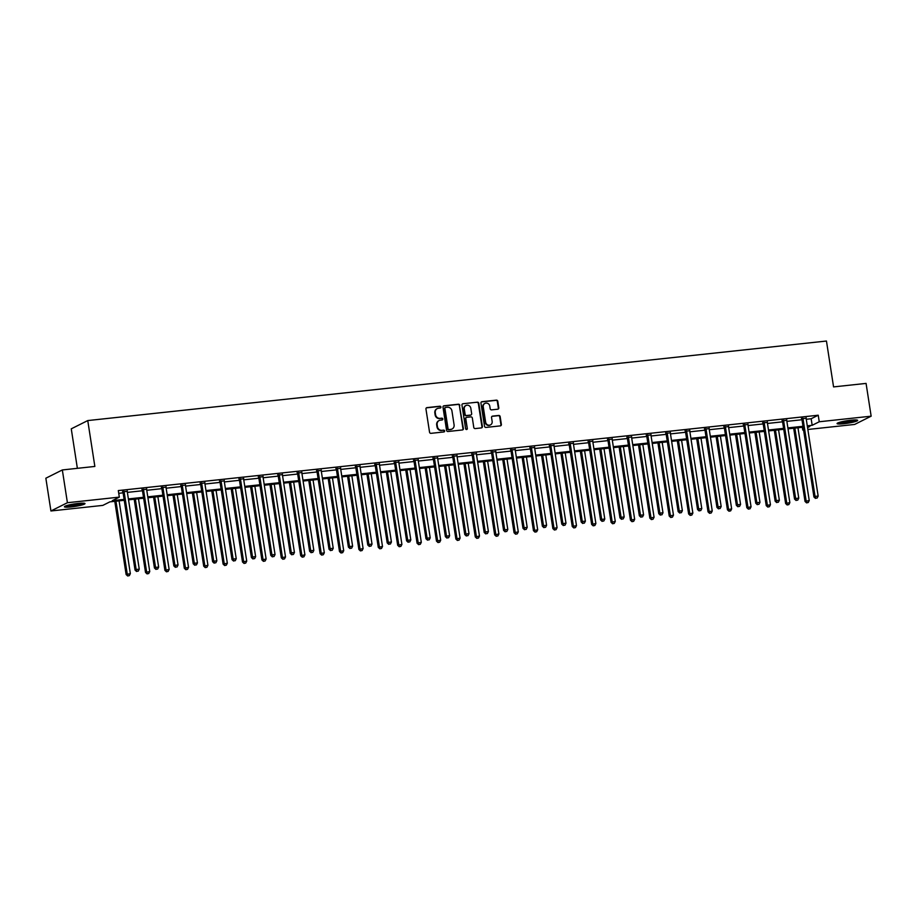 <?xml version="1.0" encoding="UTF-8"?>
<svg xmlns="http://www.w3.org/2000/svg" width="917" height="917" viewBox="0 0 917 917"><rect width="100%" height="100%" fill="white"/><g stroke="black" fill="none" stroke-linecap="round" stroke-linejoin="round"><path stroke-width="1.38" d="M440.939 407.022A0.917 0.848 63.4 0 0 439.942 406.22L426.978 407.618A1.307 1.215 63.4 0 0 425.958 409.028L429.546 432.194A1.307 1.215 63.4 0 0 430.967 433.34L443.931 431.953A0.917 0.848 63.4 0 0 444.642 430.956A0.917 0.848 63.4 0 0 443.656 430.142L441.971 430.325A4.195 3.897 63.4 0 1 437.432 426.634L437.134 424.697A4.195 3.897 63.4 0 1 440.401 420.158L442.074 419.986A0.917 0.848 63.4 0 0 442.796 418.989A0.917 0.848 63.4 0 0 441.799 418.186L440.126 418.358A4.195 3.897 63.4 0 1 435.575 414.667L435.277 412.73A4.195 3.897 63.4 0 1 438.544 408.203L440.229 408.019A0.917 0.848 63.4 0 0 440.939 407.022M440.252 408.019A0.917 0.848 63.4 0 0 439.495 406.437L426.531 407.836A1.307 1.215 63.4 0 0 426.382 407.859M443.966 431.941A0.917 0.848 63.4 0 0 443.209 430.371L441.971 430.325M442.109 419.975A0.917 0.848 63.4 0 0 441.352 418.404L440.126 418.358M843.892 423.723A10.419 1.272 -8.8 0 1 837.061 423.574A10.419 1.272 -8.8 0 1 850.838 420.238A10.419 1.272 -8.8 0 1 857.659 420.387A10.419 1.272 -8.8 0 1 843.892 423.723M71.239 506.918A10.419 1.272 -8.8 0 1 64.408 506.769A10.419 1.272 -8.8 0 1 78.186 503.433A10.419 1.272 -8.8 0 1 85.006 503.582A10.419 1.272 -8.8 0 1 71.239 506.918M497.771 409.211A1.307 1.215 63.4 0 0 498.791 407.79L497.782 401.302A1.307 1.215 63.4 0 0 496.361 400.144L481.964 401.692A1.307 1.215 63.4 0 0 480.944 403.113L484.52 426.267A1.307 1.215 63.4 0 0 485.941 427.425L500.35 425.878A1.307 1.215 63.4 0 0 501.37 424.456L500.155 416.605A1.307 1.215 63.4 0 0 498.733 415.447L492.567 416.112A1.307 1.215 63.4 0 0 491.546 417.533L492.154 421.43A3.508 3.255 63.4 0 1 490.457 424.915A3.508 3.255 63.4 0 1 485.62 422.129L483.259 406.884A3.508 3.255 63.4 0 1 484.955 403.388A3.508 3.255 63.4 0 1 489.793 406.185L490.182 408.718A1.307 1.215 63.4 0 0 491.604 409.876L497.771 409.211M124.231 500.304L109.902 501.851L102.83 505.393L50.928 510.975L45.85 478.215L62.333 469.951L94.852 466.444L87.757 420.571L826.458 341.032L833.564 386.905L866.072 383.409L871.15 416.18L854.667 424.433L807.854 429.477M62.333 469.951L67.411 502.722L119.325 497.129L112.264 500.671L124.093 499.398M806.272 419.275L811.155 418.748L818.228 415.218L118.304 490.572L119.325 497.129M818.228 415.218L819.236 421.763L871.15 416.18M459.83 405.383A1.307 1.215 63.4 0 0 458.408 404.225L444 405.784A1.307 1.215 63.4 0 0 442.98 407.194L446.568 430.36A1.307 1.215 63.4 0 0 447.989 431.506L462.386 429.958A1.307 1.215 63.4 0 0 463.406 428.537L459.383 405.612A1.307 1.215 63.4 0 0 457.961 404.454L443.553 406.002A1.307 1.215 63.4 0 0 443.404 406.025M462.982 403.732L477.379 402.185A1.307 1.215 63.4 0 1 478.8 403.342L482.388 426.497A1.307 1.215 63.4 0 1 481.368 427.918L475.201 428.583A1.307 1.215 63.4 0 1 473.78 427.425L472.335 418.037A1.307 1.215 63.4 0 0 470.914 416.88L466.822 417.315A1.307 1.215 63.4 0 0 465.802 418.737L467.315 428.514A0.917 0.848 63.4 0 1 466.868 429.431A0.917 0.848 63.4 0 1 465.607 428.697L461.962 405.154A1.307 1.215 63.4 0 1 462.982 403.732L477.379 402.185M50.928 510.975L67.411 502.722M87.757 420.571L71.262 428.835L77.372 468.335M803.556 429.935L802.753 430.027L803.51 429.649M802.329 427.299L802.753 430.027M807.556 427.62L809.814 426.485L807.43 426.749M807.281 425.832L812.175 425.305L819.236 421.763M128.38 498.928L143.488 497.301M147.786 496.842L162.894 495.214M167.181 494.756L182.288 493.128M186.575 492.67L201.683 491.042M205.97 490.572L221.077 488.956M225.364 488.486L240.472 486.858M244.77 486.4L259.878 484.772M264.165 484.314L279.272 482.686M283.559 482.227L298.667 480.6M302.954 480.13L318.061 478.502M322.36 478.044L337.467 476.416M341.754 475.957L356.862 474.33M361.149 473.871L376.257 472.244M380.544 471.785L395.651 470.157M399.938 469.687L415.057 468.06M419.344 467.601L434.452 465.974M438.739 465.515L453.846 463.887M458.133 463.429L473.241 461.801M477.528 461.343L492.635 459.715M496.934 459.245L512.041 457.617M516.328 457.159L531.436 455.531M535.723 455.073L550.83 453.445M555.117 452.987L570.225 451.359M574.523 450.889L589.631 449.273M593.918 448.803L609.026 447.175M613.313 446.717L628.42 445.089M632.707 444.63L647.815 443.003M652.102 442.544L667.209 440.917M671.508 440.447L686.615 438.83M690.902 438.36L706.01 436.733M710.297 436.274L725.404 434.647M729.691 434.188L744.799 432.56M749.097 432.102L764.205 430.474M768.492 430.004L783.599 428.377M787.886 427.918L802.994 426.29M803.132 427.207L788.024 428.835M783.737 429.294L768.629 430.921M764.342 431.38L749.235 433.007M744.948 433.477L729.84 435.105M725.542 435.564L710.434 437.191M706.147 437.65L691.04 439.277M686.753 439.736L671.645 441.364M667.358 441.822L652.251 443.45M647.964 443.92L632.856 445.547M628.558 446.006L613.45 447.634M609.163 448.092L594.056 449.72M589.769 450.178L574.661 451.806M570.374 452.276L555.266 453.892M550.968 454.362L535.86 455.99M531.573 456.448L516.466 458.076M512.179 458.534L497.071 460.162M492.784 460.621L477.677 462.248M473.39 462.718L458.282 464.334M453.984 464.804L438.876 466.432M434.589 466.891L419.482 468.518M415.195 468.977L400.087 470.604M395.8 471.063L380.693 472.691M376.394 473.161L361.287 474.777M357 475.247L341.892 476.874M337.605 477.333L322.497 478.961M318.21 479.419L303.103 481.047M298.804 481.505L283.697 483.133M279.41 483.603L264.302 485.231M260.015 485.689L244.908 487.317M240.621 487.775L225.513 489.403M221.226 489.861L206.119 491.489M201.82 491.948L186.713 493.575M182.426 494.045L167.318 495.673M163.031 496.131L147.924 497.759M143.637 498.218L128.529 499.845M811.155 418.748L812.175 425.305M118.729 493.312L123.084 492.842M127.371 492.383L142.479 490.755M146.766 490.286L161.873 488.658M166.16 488.199L181.268 486.572M185.555 486.113L200.663 484.485M204.961 484.027L220.069 482.399M224.356 481.929L239.463 480.313M243.75 479.843L258.858 478.215M263.145 477.757L278.252 476.129M282.551 475.671L297.658 474.043M301.945 473.585L317.053 471.957M321.34 471.487L336.447 469.871M340.734 469.401L355.842 467.773M360.14 467.315L375.248 465.687M379.535 465.228L394.642 463.601M398.929 463.142L414.037 461.515M418.324 461.045L433.432 459.417M437.718 458.958L452.826 457.331M457.125 456.872L472.232 455.245M476.519 454.786L491.627 453.158M495.914 452.7L511.021 451.072M515.308 450.602L530.416 448.975M534.714 448.516L549.822 446.888M554.109 446.43L569.216 444.802M573.503 444.344L588.611 442.716M592.898 442.258L608.005 440.63M612.292 440.16L627.4 438.532M631.698 438.074L646.806 436.446M651.093 435.988L666.201 434.36M670.487 433.901L685.595 432.274M689.882 431.804L704.99 430.188M709.288 429.718L724.396 428.09M728.683 427.631L743.79 426.004M748.077 425.545L763.185 423.918M767.472 423.459L782.579 421.831M786.878 421.362L801.985 419.745M801.653 418.702L806.135 418.221M782.258 420.8L786.729 420.307M762.864 422.886L767.334 422.405M743.458 424.972L747.94 424.491M724.063 427.058L728.545 426.577M704.669 429.145L709.139 428.663M685.274 431.242L689.744 430.761M665.868 433.328L670.35 432.847M646.474 435.415L650.955 434.933M627.079 437.501L631.549 437.019M607.684 439.587L612.155 439.105M588.29 441.685L592.76 441.203M568.884 443.771L573.366 443.289M549.489 445.857L553.971 445.375M530.095 447.943L534.565 447.462M510.7 450.029L515.171 449.548M491.294 452.127L495.776 451.645M471.9 454.213L476.382 453.732M452.505 456.299L456.975 455.818M433.111 458.385L437.581 457.904M413.716 460.472L418.186 459.99M394.31 462.569L398.792 462.088M374.915 464.655L379.397 464.174M355.521 466.742L359.991 466.26M336.126 468.828L340.597 468.346M316.72 470.925L321.202 470.432M297.326 473.012L301.808 472.53M277.931 475.098L282.402 474.616M258.537 477.184L263.007 476.702M239.131 479.27L243.613 478.789M219.736 481.368L224.218 480.886M200.342 483.454L204.812 482.972M180.947 485.54L185.417 485.059M161.552 487.626L166.023 487.145M142.146 489.712L146.628 489.231M122.752 491.81L127.234 491.329M437.088 408.684A4.195 3.897 63.4 0 0 434.83 412.959L435.277 412.73M439.679 418.588A4.195 3.897 63.4 0 1 435.128 414.885L434.83 412.959M438.934 420.651A4.195 3.897 63.4 0 0 436.687 424.926L437.134 424.697M441.524 430.554A4.195 3.897 63.4 0 1 436.985 426.852L436.687 424.926M462.546 429.935A1.307 1.215 63.4 0 0 462.97 428.766L459.383 405.612M445.628 407.435A0.917 0.848 63.4 0 0 444.905 408.432L448.058 428.755A0.917 0.848 63.4 0 0 449.055 429.569L450.82 429.374A4.195 3.897 63.4 0 0 454.087 424.835L451.943 410.942A4.195 3.897 63.4 0 0 447.393 407.251L445.628 407.435M445.146 407.664A0.917 0.848 63.4 0 0 444.47 408.65L444.905 408.432M451.84 429.11A4.195 3.897 63.4 0 1 450.373 429.603L448.608 429.786A0.917 0.848 63.4 0 1 447.611 428.984L444.47 408.65M481.517 427.895A1.307 1.215 63.4 0 0 481.941 426.726L478.353 403.56A1.307 1.215 63.4 0 0 476.943 402.414M466.226 417.567A1.307 1.215 63.4 0 0 465.355 418.954L467.315 428.514M466.627 429.5A0.917 0.848 63.4 0 0 466.868 428.743M470.822 408.283A3.508 3.255 63.4 0 0 465.985 405.497A3.508 3.255 63.4 0 0 464.289 408.993L465.125 414.358A1.307 1.215 63.4 0 0 466.547 415.516L470.627 415.08A1.307 1.215 63.4 0 0 471.659 413.659L470.822 408.283M465.767 405.623A3.508 3.255 63.4 0 0 463.842 409.211L464.289 408.993M470.788 415.046A1.307 1.215 63.4 0 1 470.192 415.298L466.1 415.745A1.307 1.215 63.4 0 1 464.678 414.587L463.842 409.211M484.738 403.514A3.508 3.255 63.4 0 0 482.812 407.102L483.259 406.884M490.228 425.018A3.508 3.255 63.4 0 1 485.173 422.347L482.812 407.102M500.499 425.843A1.307 1.215 63.4 0 0 500.923 424.674L499.708 416.834A1.307 1.215 63.4 0 0 498.286 415.676L492.12 416.341A1.307 1.215 63.4 0 0 491.97 416.364M497.92 409.188A1.307 1.215 63.4 0 0 498.344 408.019L497.335 401.52A1.307 1.215 63.4 0 0 495.914 400.362L481.517 401.921A1.307 1.215 63.4 0 0 481.368 401.944M114.785 501.324L126.122 574.535L130.34 573.641L119.084 500.865M115.966 501.198L127.234 573.973L127.658 575.968L129.343 575.612L128.093 575.738M130.34 573.641L129.343 575.612M127.658 575.968L126.122 574.535M124.139 491.913L123.027 492.475L135.04 570.065L136.152 569.503L124.139 491.913A1.341 1.238 63.4 0 0 123.967 491.432L123.864 491.248M137.011 571.28L138.249 571.142L137.011 571.28L136.152 569.503L139.258 569.17L127.245 491.581A1.341 1.238 63.4 0 1 127.257 491.076L127.303 490.882M123.027 492.475A1.341 1.238 63.4 0 0 122.855 491.993L122.523 491.397M135.04 570.065L136.564 571.497M138.249 571.142L139.258 569.17M134.191 499.238L145.516 572.437L149.746 571.555L138.478 498.779M135.372 499.112L146.628 571.887L147.052 573.882L148.737 573.526L147.499 573.652M149.746 571.555L148.737 573.526M147.052 573.882L145.516 572.437M153.586 497.152L164.911 570.351L169.141 569.457L157.873 496.682M154.767 497.025L166.034 569.801L166.447 571.795L168.132 571.429L166.894 571.566M169.141 569.457L168.132 571.429M166.447 571.795L164.911 570.351M143.533 489.827L142.422 490.377L154.434 567.978L155.546 567.417L143.533 489.827A1.341 1.238 63.4 0 0 143.373 489.346L143.27 489.162M156.406 569.193L157.655 569.056L156.406 569.193L155.546 567.417L158.652 567.084L146.64 489.483A1.341 1.238 63.4 0 1 146.651 488.99L146.697 488.784M142.422 490.377A1.341 1.238 63.4 0 0 142.25 489.896L141.917 489.3M154.434 567.978L155.959 569.411M157.655 569.056L158.652 567.084M162.928 487.729L161.816 488.291L173.829 565.892L174.941 565.331L162.928 487.729A1.341 1.238 63.4 0 0 162.768 487.259L162.664 487.065M175.8 567.096L177.05 566.97L175.8 567.096L174.941 565.331L178.047 564.998L166.034 487.397A1.341 1.238 63.4 0 1 166.057 486.904L166.092 486.698M161.816 488.291A1.341 1.238 63.4 0 0 161.656 487.81L161.312 487.214M173.829 565.892L175.365 567.325M177.05 566.97L178.047 564.998M65.302 506.081A10.362 1.261 171.2 0 0 74.736 505.37A10.362 1.261 171.2 0 0 83.951 503.192M83.08 503.146A9.021 1.1 -8.8 0 1 74.713 505.21A9.021 1.1 -8.8 0 1 66.116 505.771M68.511 505.095A8.356 1.02 171.2 0 0 80.593 503.227M837.955 422.886A10.362 1.261 171.2 0 0 847.4 422.187A10.362 1.261 171.2 0 0 856.604 420.009M855.733 419.952A9.021 1.1 -8.8 0 1 847.365 422.015A9.021 1.1 -8.8 0 1 838.768 422.577M841.164 421.9A8.356 1.02 171.2 0 0 853.246 420.032M172.981 495.054L184.317 568.265L188.535 567.371L177.268 494.595M174.161 494.928L185.429 567.703L185.842 569.698L187.538 569.342L186.289 569.48M188.535 567.371L187.538 569.342M185.842 569.698L184.317 568.265M182.323 485.643L181.211 486.205L193.223 563.795L194.335 563.244L182.323 485.643A1.341 1.238 63.4 0 0 182.162 485.162L182.059 484.978M195.206 565.01L196.444 564.883L195.206 565.01L194.335 563.244L197.453 562.912L185.44 485.311A1.341 1.238 63.4 0 1 185.452 484.806L185.498 484.612M181.211 486.205A1.341 1.238 63.4 0 0 181.05 485.723L180.718 485.127M193.223 563.795L194.759 565.239M196.444 564.883L197.453 562.912M192.375 492.968L203.712 566.179L207.93 565.285L196.662 492.509M193.556 492.842L204.823 565.617L205.236 567.612L206.933 567.256L205.683 567.394M207.93 565.285L206.933 567.256M205.236 567.612L203.712 566.179M201.729 483.557L200.605 484.119L212.618 561.708L213.741 561.158L201.729 483.557A1.341 1.238 63.4 0 0 201.557 483.076L201.453 482.892M214.601 562.923L215.839 562.786L214.601 562.923L213.741 561.158L216.848 560.814L204.835 483.225A1.341 1.238 63.4 0 1 204.846 482.72L204.892 482.525M200.605 484.119A1.341 1.238 63.4 0 0 200.445 483.637L200.112 483.041M212.618 561.708L214.154 563.153M215.839 562.786L216.848 560.814M211.77 490.882L223.106 564.093L227.336 563.198L216.068 490.423M212.95 490.755L224.218 563.531L224.642 565.525L226.327 565.17L225.089 565.296M227.336 563.198L226.327 565.17M224.642 565.525L223.106 564.093M221.123 481.471L220.011 482.021L232.024 559.622L233.136 559.061L221.123 481.471A1.341 1.238 63.4 0 0 220.951 480.989L220.848 480.806M233.995 560.837L235.245 560.7L233.995 560.837L233.136 559.061L236.242 558.728L224.229 481.138A1.341 1.238 63.4 0 1 224.241 480.634L224.287 480.439M220.011 482.021A1.341 1.238 63.4 0 0 219.839 481.551L219.507 480.944M232.024 559.622L233.548 561.055M235.245 560.7L236.242 558.728M231.176 488.795L242.501 561.995L246.73 561.112L235.463 488.325M232.356 488.669L243.624 561.445L244.037 563.439L245.722 563.084L244.484 563.21M246.73 561.112L245.722 563.084M244.037 563.439L242.501 561.995M240.518 479.385L239.406 479.935L251.418 557.536L252.53 556.974L240.518 479.385A1.341 1.238 63.4 0 0 240.357 478.903L240.254 478.72M253.39 558.751L254.639 558.613L253.39 558.751L252.53 556.974L255.637 556.642L243.624 479.041A1.341 1.238 63.4 0 1 243.647 478.548L243.681 478.342M239.406 479.935A1.341 1.238 63.4 0 0 239.234 479.453L238.901 478.857M251.418 557.536L252.943 558.969M254.639 558.613L255.637 556.642M250.57 486.709L261.907 559.909L266.125 559.015L254.857 486.239M251.751 486.572L263.019 559.347L263.431 561.342L265.116 560.986L263.878 561.124M266.125 559.015L265.116 560.986M263.431 561.342L261.907 559.909M259.912 477.287L258.8 477.849L270.813 555.45L271.925 554.888L259.912 477.287A1.341 1.238 63.4 0 0 259.752 476.817L259.649 476.622M272.796 556.653L274.034 556.527L272.796 556.653L271.925 554.888L275.043 554.556L263.03 476.955A1.341 1.238 63.4 0 1 263.041 476.462L263.087 476.255M258.8 477.849A1.341 1.238 63.4 0 0 258.64 477.367L258.307 476.771M270.813 555.45L272.349 556.883M274.034 556.527L275.043 554.556M269.965 484.612L281.301 557.823L285.519 556.928L274.252 484.153M271.145 484.485L282.413 557.261L282.826 559.255L284.522 558.9L283.273 559.038M285.519 556.928L284.522 558.9M282.826 559.255L281.301 557.823M279.318 475.201L278.195 475.763L290.208 553.352L291.331 552.802L279.318 475.201A1.341 1.238 63.4 0 0 279.146 474.719L279.043 474.536M292.191 554.567L293.429 554.441L292.191 554.567L291.331 552.802L294.437 552.47L282.425 474.868A1.341 1.238 63.4 0 1 282.436 474.364L282.482 474.169M278.195 475.763A1.341 1.238 63.4 0 0 278.034 475.281L277.702 474.685M290.208 553.352L291.744 554.796M293.429 554.441L294.437 552.47M289.359 482.525L300.696 555.736L304.914 554.842L293.658 482.067M290.54 482.399L301.808 555.175L302.232 557.169L303.917 556.814L302.667 556.951M304.914 554.842L303.917 556.814M302.232 557.169L300.696 555.736M308.765 480.439L320.09 553.65L324.32 552.756L313.052 479.981M309.946 480.313L321.202 553.089L321.626 555.083L323.311 554.728L322.073 554.854M324.32 552.756L323.311 554.728M321.626 555.083L320.09 553.65M328.16 478.353L339.496 551.553L343.715 550.659L332.447 477.883M329.341 478.227L340.608 551.002L341.021 552.997L342.706 552.63L341.468 552.768M343.715 550.659L342.706 552.63M341.021 552.997L339.496 551.553M347.554 476.267L358.891 549.466L363.109 548.572L351.841 475.797M348.735 476.129L360.003 548.905L360.415 550.899L362.112 550.544L360.862 550.681M363.109 548.572L362.112 550.544M360.415 550.899L358.891 549.466M366.949 474.169L378.285 547.38L382.504 546.486L371.236 473.711M368.13 474.043L379.397 546.819L379.81 548.813L381.506 548.458L380.257 548.595M382.504 546.486L381.506 548.458M379.81 548.813L378.285 547.38M386.344 472.083L397.68 545.294L401.91 544.4L390.642 471.625M387.536 471.957L398.792 544.732L399.216 546.727L400.901 546.372L399.663 546.509M401.91 544.4L400.901 546.372M399.216 546.727L397.68 545.294M405.75 469.997L417.075 543.208L421.304 542.314L410.037 469.538M406.93 469.871L418.198 542.646L418.611 544.641L420.295 544.285L419.058 544.411M421.304 542.314L420.295 544.285M418.611 544.641L417.075 543.208M425.144 467.911L436.481 541.11L440.699 540.216L429.431 467.441M426.325 467.785L437.592 540.56L438.005 542.555L439.702 542.188L438.452 542.325M440.699 540.216L439.702 542.188M438.005 542.555L436.481 541.11M444.539 465.813L455.875 539.024L460.093 538.13L448.826 465.355M445.719 465.687L456.987 538.462L457.4 540.457L459.096 540.102L457.847 540.239M460.093 538.13L459.096 540.102M457.4 540.457L455.875 539.024M463.933 463.727L475.27 536.938L479.488 536.044L468.232 463.268M465.114 463.601L476.382 536.376L476.806 538.371L478.491 538.015L477.253 538.153M479.488 536.044L478.491 538.015M476.806 538.371L475.27 536.938M298.713 473.115L297.601 473.676L309.614 551.266L310.725 550.716L298.713 473.115A1.341 1.238 63.4 0 0 298.541 472.633L298.438 472.45M311.585 552.481L312.823 552.343L311.585 552.481L310.725 550.716L313.832 550.372L301.819 472.782A1.341 1.238 63.4 0 1 301.831 472.278L301.876 472.083M297.601 473.676A1.341 1.238 63.4 0 0 297.429 473.195L297.097 472.599M309.614 551.266L311.138 552.699M312.823 552.343L313.832 550.372M318.107 471.029L316.995 471.579L329.008 549.18L330.12 548.618L318.107 471.029A1.341 1.238 63.4 0 0 317.947 470.547L317.844 470.364M330.98 550.395L332.229 550.257L330.98 550.395L330.12 548.618L333.226 548.286L321.214 470.696A1.341 1.238 63.4 0 1 321.225 470.192L321.271 469.997M316.995 471.579A1.341 1.238 63.4 0 0 316.823 471.109L316.491 470.501M329.008 549.18L330.533 550.613M332.229 550.257L333.226 548.286M337.502 468.942L336.39 469.493L348.403 547.094L349.515 546.532L337.502 468.942A1.341 1.238 63.4 0 0 337.341 468.461L337.238 468.278M350.374 548.309L351.624 548.171L350.374 548.309L349.515 546.532L352.621 546.2L340.608 468.598A1.341 1.238 63.4 0 1 340.631 468.106L340.677 467.899M336.39 469.493A1.341 1.238 63.4 0 0 336.23 469.011L335.886 468.415M348.403 547.094L349.939 548.526M351.624 548.171L352.621 546.2M356.908 466.845L355.785 467.406L367.797 545.007L368.909 544.446L356.908 466.845A1.341 1.238 63.4 0 0 356.736 466.363L356.633 466.18M369.78 546.211L371.018 546.085L369.78 546.211L368.909 544.446L372.027 544.113L360.014 466.512A1.341 1.238 63.4 0 1 360.026 466.019L360.072 465.813M355.785 467.406A1.341 1.238 63.4 0 0 355.624 466.925L355.292 466.329M367.797 545.007L369.333 546.44M371.018 546.085L372.027 544.113M376.302 464.759L375.191 465.32L387.203 542.91L388.315 542.36L376.302 464.759A1.341 1.238 63.4 0 0 376.13 464.277L376.027 464.094M389.175 544.125L390.413 543.999L389.175 544.125L388.315 542.36L391.421 542.016L379.409 464.426A1.341 1.238 63.4 0 1 379.42 463.922L379.466 463.727M375.191 465.32A1.341 1.238 63.4 0 0 375.019 464.839L374.686 464.243M387.203 542.91L388.728 544.354M390.413 543.999L391.421 542.016M395.697 462.672L394.585 463.234L406.598 540.824L407.71 540.262L395.697 462.672A1.341 1.238 63.4 0 0 395.536 462.191L395.433 462.008M408.569 542.039L409.819 541.901L408.569 542.039L407.71 540.262L410.816 539.93L398.803 462.34A1.341 1.238 63.4 0 1 398.815 461.836L398.861 461.641M394.585 463.234A1.341 1.238 63.4 0 0 394.413 462.753L394.081 462.157M406.598 540.824L408.122 542.256M409.819 541.901L410.816 539.93M415.092 460.586L413.98 461.136L425.992 538.737L427.104 538.176L415.092 460.586A1.341 1.238 63.4 0 0 414.931 460.105L414.828 459.921M427.964 539.953L429.213 539.815L427.964 539.953L427.104 538.176L430.211 537.843L418.198 460.242A1.341 1.238 63.4 0 1 418.221 459.749L418.255 459.555M413.98 461.136A1.341 1.238 63.4 0 0 413.819 460.666L413.475 460.059M425.992 538.737L427.528 540.17M429.213 539.815L430.211 537.843M434.486 458.489L433.374 459.05L445.387 536.651L446.499 536.09L434.486 458.489A1.341 1.238 63.4 0 0 434.326 458.019L434.222 457.835M447.37 537.866L448.608 537.729L447.37 537.866L446.499 536.09L449.617 535.757L437.604 458.156A1.341 1.238 63.4 0 1 437.615 457.663L437.661 457.457M433.374 459.05A1.341 1.238 63.4 0 0 433.214 458.569L432.881 457.973M445.387 536.651L446.923 538.084M448.608 537.729L449.617 535.757M453.892 456.402L452.769 456.964L464.781 534.565L465.905 534.003L453.892 456.402A1.341 1.238 63.4 0 0 453.72 455.921L453.617 455.738M466.764 535.769L468.002 535.643L466.764 535.769L465.905 534.003L469.011 533.671L456.998 456.07A1.341 1.238 63.4 0 1 457.01 455.577L457.056 455.371M452.769 456.964A1.341 1.238 63.4 0 0 452.608 456.483L452.276 455.887M464.781 534.565L466.317 535.998M468.002 535.643L469.011 533.671M473.287 454.316L472.175 454.878L484.187 532.468L485.299 531.917L473.287 454.316A1.341 1.238 63.4 0 0 473.115 453.835L473.012 453.651M486.159 533.683L487.408 533.545L486.159 533.683L485.299 531.917L488.406 531.573L476.393 453.984A1.341 1.238 63.4 0 1 476.404 453.479L476.45 453.285M472.175 454.878A1.341 1.238 63.4 0 0 472.003 454.396L471.67 453.8M484.187 532.468L485.712 533.912M487.408 533.545L488.406 531.573M483.339 461.641L494.664 534.852L498.894 533.958L487.626 461.182M484.52 461.515L495.788 534.29L496.2 536.285L497.885 535.929L496.647 536.067M498.894 533.958L497.885 535.929M496.2 536.285L494.664 534.852M492.681 452.23L491.569 452.792L503.582 530.381L504.694 529.82L492.681 452.23A1.341 1.238 63.4 0 0 492.521 451.749L492.418 451.565M505.554 531.596L506.803 531.459L505.554 531.596L504.694 529.82L507.8 529.487L495.788 451.898A1.341 1.238 63.4 0 1 495.81 451.393L495.845 451.198M491.569 452.792A1.341 1.238 63.4 0 0 491.397 452.31L491.065 451.714M503.582 530.381L505.107 531.814M506.803 531.459L507.8 529.487M502.734 459.555L514.07 532.754L518.288 531.871L507.021 459.096M503.914 459.428L515.182 532.204L515.595 534.198L517.28 533.843L516.042 533.969M518.288 531.871L517.28 533.843M515.595 534.198L514.07 532.754M512.076 450.144L510.964 450.694L522.977 528.295L524.088 527.733L512.076 450.144A1.341 1.238 63.4 0 0 511.915 449.662L511.812 449.479M524.96 529.51L526.198 529.373L524.96 529.51L524.088 527.733L527.195 527.401L515.194 449.8A1.341 1.238 63.4 0 1 515.205 449.307L515.251 449.101M510.964 450.694A1.341 1.238 63.4 0 0 510.803 450.224L510.471 449.617M522.977 528.295L524.513 529.728M526.198 529.373L527.195 527.401M522.128 457.468L533.465 530.668L537.683 529.774L526.415 456.998M523.309 457.342L534.577 530.118L534.989 532.112L536.686 531.745L535.436 531.883M537.683 529.774L536.686 531.745M534.989 532.112L533.465 530.668M531.482 448.046L530.358 448.608L542.371 526.209L543.494 525.647L531.482 448.046A1.341 1.238 63.4 0 0 531.31 447.576L531.207 447.393M544.354 527.424L545.592 527.286L544.354 527.424L543.494 525.647L546.601 525.315L534.588 447.714A1.341 1.238 63.4 0 1 534.6 447.221L534.645 447.015M530.358 448.608A1.341 1.238 63.4 0 0 530.198 448.126L529.866 447.53M542.371 526.209L543.907 527.642M545.592 527.286L546.601 525.315M541.523 455.371L552.859 528.582L557.077 527.688L545.821 454.912M542.704 455.245L553.971 528.02L554.395 530.015L556.08 529.659L554.831 529.797M557.077 527.688L556.08 529.659M554.395 530.015L552.859 528.582M550.876 445.96L549.764 446.522L561.777 524.123L562.889 523.561L550.876 445.96A1.341 1.238 63.4 0 0 550.704 445.479L550.601 445.295M563.749 525.326L564.987 525.2L563.749 525.326L562.889 523.561L565.995 523.229L553.983 445.628A1.341 1.238 63.4 0 1 553.994 445.135L554.04 444.928M549.764 446.522A1.341 1.238 63.4 0 0 549.592 446.04L549.26 445.444M561.777 524.123L563.302 525.556M564.987 525.2L565.995 523.229M560.929 453.285L572.254 526.496L576.484 525.601L565.216 452.826M562.11 453.158L573.366 525.934L573.79 527.928L575.475 527.573L574.237 527.711M576.484 525.601L575.475 527.573M573.79 527.928L572.254 526.496M570.271 443.874L569.159 444.436L581.172 522.025L582.284 521.475L570.271 443.874A1.341 1.238 63.4 0 0 570.11 443.392L570.007 443.209M583.143 523.24L584.393 523.103L583.143 523.24L582.284 521.475L585.39 521.131L573.377 443.541A1.341 1.238 63.4 0 1 573.389 443.037L573.434 442.842M569.159 444.436A1.341 1.238 63.4 0 0 568.987 443.954L568.655 443.358M581.172 522.025L582.696 523.469M584.393 523.103L585.39 521.131M580.323 451.198L591.648 524.409L595.878 523.515L584.61 450.74M581.504 451.072L592.772 523.848L593.184 525.842L594.869 525.487L593.631 525.613M595.878 523.515L594.869 525.487M593.184 525.842L591.648 524.409M589.665 441.788L588.554 442.349L600.566 519.939L601.678 519.377L589.665 441.788A1.341 1.238 63.4 0 0 589.505 441.306L589.402 441.123M602.538 521.154L603.787 521.016L602.538 521.154L601.678 519.377L604.784 519.045L592.772 441.455A1.341 1.238 63.4 0 1 592.795 440.951L592.829 440.756M588.554 442.349A1.341 1.238 63.4 0 0 588.393 441.868L588.049 441.272M600.566 519.939L602.102 521.372M603.787 521.016L604.784 519.045M599.718 449.112L611.054 522.312L615.273 521.429L604.005 448.654M600.899 448.986L612.166 521.762L612.579 523.756L614.275 523.401L613.026 523.527M615.273 521.429L614.275 523.401M612.579 523.756L611.054 522.312M609.06 439.702L607.948 440.252L619.961 517.853L621.073 517.291L609.06 439.702A1.341 1.238 63.4 0 0 608.899 439.22L608.796 439.037M621.944 519.068L623.182 518.93L621.944 519.068L621.073 517.291L624.19 516.959L612.178 439.358A1.341 1.238 63.4 0 1 612.189 438.865L612.235 438.658M607.948 440.252A1.341 1.238 63.4 0 0 607.788 439.77L607.455 439.174M619.961 517.853L621.497 519.286M623.182 518.93L624.19 516.959M619.113 447.026L630.449 520.226L634.667 519.331L623.4 446.556M620.293 446.9L631.561 519.675L631.973 521.67L633.67 521.303L632.421 521.441M634.667 519.331L633.67 521.303M631.973 521.67L630.449 520.226M638.507 444.928L649.844 518.139L654.073 517.245L642.806 444.47M639.688 444.802L650.955 517.578L651.379 519.572L653.064 519.217L651.827 519.354M654.073 517.245L653.064 519.217M651.379 519.572L649.844 518.139M657.913 442.842L669.238 516.053L673.468 515.159L662.2 442.384M659.094 442.716L670.361 515.492L670.774 517.486L672.459 517.131L671.221 517.268M673.468 515.159L672.459 517.131M670.774 517.486L669.238 516.053M677.308 440.756L688.644 513.967L692.862 513.073L681.595 440.298M678.488 440.63L689.756 513.405L690.169 515.4L691.854 515.045L690.616 515.171M692.862 513.073L691.854 515.045M690.169 515.4L688.644 513.967M696.702 438.67L708.039 511.869L712.257 510.987L700.989 438.2M697.883 438.544L709.15 511.319L709.563 513.314L711.26 512.958L710.01 513.084M712.257 510.987L711.26 512.958M709.563 513.314L708.039 511.869M716.097 436.584L727.433 509.783L731.651 508.889L720.395 436.114M717.277 436.446L728.545 509.233L728.969 511.216L730.654 510.861L729.405 510.998M731.651 508.889L730.654 510.861M728.969 511.216L727.433 509.783M735.503 434.486L746.828 507.697L751.057 506.803L739.79 434.028M736.683 434.36L747.94 507.135L748.364 509.13L750.049 508.775L748.811 508.912M751.057 506.803L750.049 508.775M748.364 509.13L746.828 507.697M754.897 432.4L766.234 505.611L770.452 504.717L759.184 431.941M756.078 432.274L767.346 505.049L767.758 507.044L769.443 506.688L768.205 506.826M770.452 504.717L769.443 506.688M767.758 507.044L766.234 505.611M774.292 430.314L785.628 503.525L789.846 502.631L778.579 429.855M775.473 430.188L786.74 502.963L787.153 504.958L788.849 504.602L787.6 504.728M789.846 502.631L788.849 504.602M787.153 504.958L785.628 503.525M793.686 428.228L805.023 501.427L809.241 500.533L797.973 427.758M794.867 428.101L806.135 500.877L806.547 502.871L808.244 502.516L806.994 502.642M809.241 500.533L808.244 502.516M806.547 502.871L805.023 501.427M628.466 437.604L627.343 438.166L639.355 515.767L640.479 515.205L628.466 437.604A1.341 1.238 63.4 0 0 628.294 437.134L628.191 436.939M641.338 516.97L642.576 516.844L641.338 516.97L640.479 515.205L643.585 514.873L631.572 437.271A1.341 1.238 63.4 0 1 631.584 436.779L631.63 436.572M627.343 438.166A1.341 1.238 63.4 0 0 627.182 437.684L626.85 437.088M639.355 515.767L640.891 517.199M642.576 516.844L643.585 514.873M647.861 435.518L646.749 436.079L658.761 513.669L659.873 513.119L647.861 435.518A1.341 1.238 63.4 0 0 647.689 435.036L647.585 434.853M660.733 514.884L661.982 514.758L660.733 514.884L659.873 513.119L662.98 512.786L650.967 435.185A1.341 1.238 63.4 0 1 650.978 434.681L651.024 434.486M646.749 436.079A1.341 1.238 63.4 0 0 646.577 435.598L646.244 435.002M658.761 513.669L660.286 515.113M661.982 514.758L662.98 512.786M667.255 433.432L666.143 433.993L678.156 511.583L679.268 511.033L667.255 433.432A1.341 1.238 63.4 0 0 667.095 432.95L666.991 432.767M680.127 512.798L681.377 512.66L680.127 512.798L679.268 511.033L682.374 510.689L670.361 433.099A1.341 1.238 63.4 0 1 670.384 432.595L670.419 432.4M666.143 433.993A1.341 1.238 63.4 0 0 665.971 433.512L665.639 432.916M678.156 511.583L679.68 513.027M681.377 512.66L682.374 510.689M686.65 431.345L685.538 431.896L697.55 509.497L698.662 508.935L686.65 431.345A1.341 1.238 63.4 0 0 686.489 430.864L686.386 430.681M699.533 510.712L700.771 510.574L699.533 510.712L698.662 508.935L701.78 508.603L689.767 431.013A1.341 1.238 63.4 0 1 689.779 430.509L689.825 430.314M685.538 431.896A1.341 1.238 63.4 0 0 685.377 431.426L685.045 430.818M697.55 509.497L699.086 510.929M700.771 510.574L701.78 508.603M706.056 429.259L704.932 429.809L716.945 507.41L718.068 506.849L706.056 429.259A1.341 1.238 63.4 0 0 705.884 428.778L705.781 428.594M718.928 508.626L720.166 508.488L718.928 508.626L718.068 506.849L721.175 506.516L709.162 428.915A1.341 1.238 63.4 0 1 709.173 428.422L709.219 428.216M704.932 429.809A1.341 1.238 63.4 0 0 704.772 429.328L704.439 428.732M716.945 507.41L718.481 508.843M720.166 508.488L721.175 506.516M725.45 427.162L724.338 427.723L736.351 505.324L737.463 504.763L725.45 427.162A1.341 1.238 63.4 0 0 725.278 426.692L725.175 426.497M738.323 506.528L739.561 506.402L738.323 506.528L737.463 504.763L740.569 504.43L728.557 426.829A1.341 1.238 63.4 0 1 728.568 426.336L728.614 426.13M724.338 427.723A1.341 1.238 63.4 0 0 724.166 427.242L723.834 426.646M736.351 505.324L737.876 506.757M739.561 506.402L740.569 504.43M744.845 425.075L743.733 425.637L755.746 503.227L756.857 502.676L744.845 425.075A1.341 1.238 63.4 0 0 744.684 424.594L744.581 424.411M757.717 504.442L758.967 504.316L757.717 504.442L756.857 502.676L759.964 502.344L747.951 424.743A1.341 1.238 63.4 0 1 747.963 424.239L748.008 424.044M743.733 425.637A1.341 1.238 63.4 0 0 743.561 425.156L743.228 424.56M755.746 503.227L757.27 504.671M758.967 504.316L759.964 502.344M764.239 422.989L763.127 423.551L775.14 501.14L776.252 500.59L764.239 422.989A1.341 1.238 63.4 0 0 764.079 422.508L763.976 422.324M777.112 502.356L778.361 502.218L777.112 502.356L776.252 500.59L779.358 500.246L767.346 422.657A1.341 1.238 63.4 0 1 767.369 422.152L767.414 421.958M763.127 423.551A1.341 1.238 63.4 0 0 762.967 423.069L762.623 422.473M775.14 501.14L776.676 502.585M778.361 502.218L779.358 500.246M783.645 420.903L782.522 421.453L794.535 499.054L795.647 498.493L783.645 420.903A1.341 1.238 63.4 0 0 783.473 420.422L783.37 420.238M796.518 500.269L797.756 500.132L796.518 500.269L795.647 498.493L798.764 498.16L786.752 420.571A1.341 1.238 63.4 0 1 786.763 420.066L786.809 419.871M782.522 421.453A1.341 1.238 63.4 0 0 782.361 420.983L782.029 420.376M794.535 499.054L796.071 500.487M797.756 500.132L798.764 498.16M803.04 418.817L801.928 419.367L813.941 496.968L815.053 496.406L803.04 418.817A1.341 1.238 63.4 0 0 802.868 418.335L802.765 418.152M815.912 498.183L817.15 498.046L815.912 498.183L815.053 496.406L818.159 496.074L806.146 418.473A1.341 1.238 63.4 0 1 806.158 417.98L806.203 417.774M801.928 419.367A1.341 1.238 63.4 0 0 801.756 418.886L801.424 418.29M813.941 496.968L815.465 498.401M817.15 498.046L818.159 496.074M123.967 491.432L122.855 491.993M143.373 489.346L142.25 489.896M162.768 487.259L161.656 487.81M182.162 485.162L181.05 485.723M201.557 483.076L200.445 483.637M220.951 480.989L219.839 481.551M240.357 478.903L239.234 479.453M259.752 476.817L258.64 477.367M279.146 474.719L278.034 475.281M298.541 472.633L297.429 473.195M317.947 470.547L316.823 471.109M337.341 468.461L336.23 469.011M356.736 466.363L355.624 466.925M376.13 464.277L375.019 464.839M395.536 462.191L394.413 462.753M414.931 460.105L413.819 460.666M434.326 458.019L433.214 458.569M453.72 455.921L452.608 456.483M473.115 453.835L472.003 454.396M492.521 451.749L491.397 452.31M511.915 449.662L510.803 450.224M531.31 447.576L530.198 448.126M550.704 445.479L549.592 446.04M570.11 443.392L568.987 443.954M589.505 441.306L588.393 441.868M608.899 439.22L607.788 439.77M628.294 437.134L627.182 437.684M647.689 435.036L646.577 435.598M667.095 432.95L665.971 433.512M686.489 430.864L685.377 431.426M705.884 428.778L704.772 429.328M725.278 426.692L724.166 427.242M744.684 424.594L743.561 425.156M764.079 422.508L762.967 423.069M783.473 420.422L782.361 420.983M802.868 418.335L801.756 418.886"/></g></svg>
